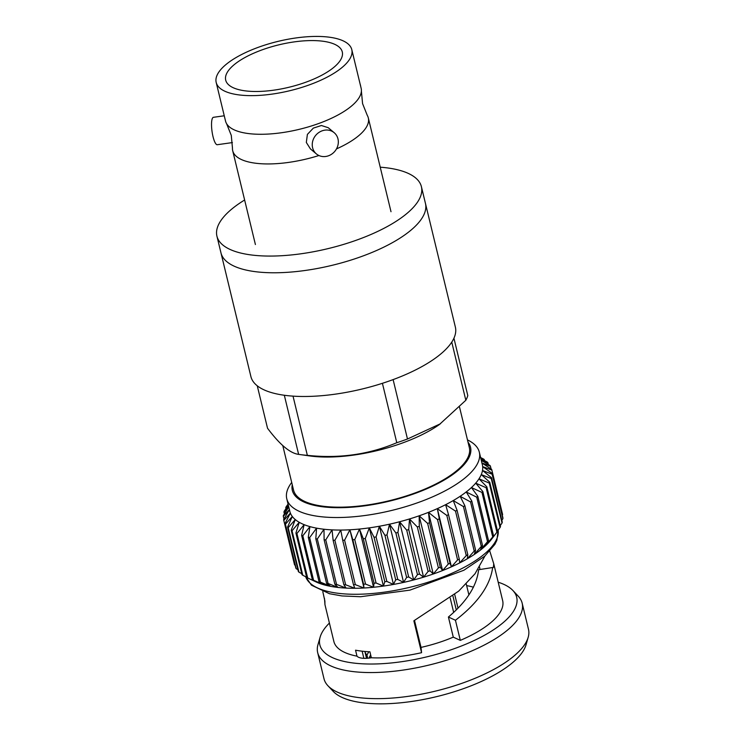 <?xml version="1.0" encoding="UTF-8"?>
<svg xmlns="http://www.w3.org/2000/svg" width="740" height="740" viewBox="0 0 740 740"><rect width="100%" height="100%" fill="white"/><g stroke="black" fill="none" stroke-linecap="round" stroke-linejoin="round"><path stroke-width="1.11" d="M351.787 49.626A69.754 25.364 166.4 0 1 315.443 82.529A69.754 25.364 166.4 0 1 240.269 95.062A69.754 25.364 166.4 0 1 216.191 82.436A69.754 25.364 166.4 0 1 252.534 49.534A69.754 25.364 166.4 0 1 327.718 37A69.754 25.364 166.4 0 1 351.787 49.626L361.139 88.264A69.754 25.364 166.4 0 1 361.388 91.011A69.754 25.364 166.4 0 1 321.502 122.47A69.754 25.364 166.4 0 1 249.611 133.7A69.754 25.364 166.4 0 1 226.57 123.626L231.278 135.383L232.462 147.991A69.754 25.364 -13.6 0 0 232.712 150.738A69.754 25.364 -13.6 0 0 256.789 163.364A69.754 25.364 -13.6 0 0 318.931 155.52M336.487 148.906A69.754 25.364 -13.6 0 0 368.317 117.928A69.754 25.364 -13.6 0 0 367.281 115.375L362.572 103.618L361.388 91.011M334.193 132.71L328.227 127.706L321.401 125.504L313.344 128.113L307.396 134.393L306.323 142.45L310.421 148.906L316.387 153.911A13.838 12.451 130 0 0 331.853 154.04A13.838 12.451 130 0 0 337.976 138.907A13.838 12.451 130 0 0 334.193 132.71A13.838 12.451 130 0 0 318.727 132.59A13.838 12.451 130 0 0 312.604 147.722A13.838 12.451 130 0 0 316.387 153.911M257.27 271.904A105.191 38.249 166.4 0 1 220.964 252.858A105.191 38.249 -13.6 0 0 257.27 271.904A105.191 38.249 -13.6 0 0 370.638 253.006A105.191 38.249 -13.6 0 0 425.445 203.389A105.191 38.249 166.4 0 1 370.638 253.006A105.191 38.249 166.4 0 1 257.27 271.904M421.402 186.684L455.368 327.099A105.191 38.249 166.4 0 1 400.562 376.716A105.191 38.249 166.4 0 1 287.194 395.613A105.191 38.249 166.4 0 1 250.897 376.568L216.922 236.153A105.191 38.249 -13.6 0 0 253.228 255.198A105.191 38.249 -13.6 0 0 366.596 236.301A105.191 38.249 -13.6 0 0 421.402 186.684A105.191 38.249 -13.6 0 0 385.096 167.638A105.191 38.249 -13.6 0 0 380.231 167.194M232.406 142.579L217.283 144.716A13.838 3.339 -98 0 1 213.009 136.585A13.838 3.339 -98 0 1 213.416 117.308L224.257 115.782M226.57 123.626A69.754 25.364 166.4 0 1 225.534 121.073L216.191 82.436M246.392 90.992A59.977 21.811 -13.6 0 0 311.031 80.216A59.977 21.811 -13.6 0 0 342.287 51.93A59.977 21.811 -13.6 0 0 321.586 41.07A59.977 21.811 -13.6 0 0 256.947 51.846A59.977 21.811 -13.6 0 0 225.7 80.133A59.977 21.811 -13.6 0 0 246.392 90.992M459.54 407.13L469.317 447.534A90.428 32.884 166.4 0 1 422.207 490.185A90.428 32.884 166.4 0 1 324.749 506.428A90.428 32.884 166.4 0 1 293.539 490.056L282.791 445.619M453.925 338.217L467.8 395.576A103.341 37.583 166.4 0 1 465.83 400.266L439.283 424.612A90.428 32.884 166.4 0 1 312.622 456.303A90.428 32.884 166.4 0 1 309.773 455.942L299.635 454.508A103.341 37.583 166.4 0 1 298.627 454.369L284.327 395.253M440.531 423.724L407.481 439.005A103.341 37.583 166.4 0 1 396.788 442.714C368.964 454.526 339.151 458.735 307.35 455.341A103.341 37.583 166.4 0 1 302.891 454.924A103.341 37.583 166.4 0 1 299.635 454.508M356.985 656.158L355.542 650.192A86.83 31.57 166.4 0 0 362.387 651.219A86.83 31.57 166.4 0 0 369.907 651.801L371.351 657.768A16.974 6.17 166.4 0 1 362.295 658.202A16.974 6.17 166.4 0 1 356.985 656.158A86.83 31.57 166.4 0 1 333.86 641.46L324.943 604.599L324.888 601.074L322.807 591.658M362.138 651.191L363.867 658.323M414.511 620.471L421.023 647.398L421.578 652.689A86.83 31.57 166.4 0 1 371.351 657.768M479.946 569.513L479.585 567.053M421.023 647.398A72.298 26.289 166.4 0 0 453.278 637.14L448.412 617.021C466.746 601.629 476.81 585.867 478.604 569.726L493.413 567.404L493.737 563.76L489.815 551.189M473.461 587.218A72.298 26.289 -13.6 0 0 466.653 585.627M468.022 442.196A91.677 33.337 166.4 0 1 429.182 487.734A91.677 33.337 166.4 0 1 323.963 506.946A91.677 33.337 166.4 0 1 292.245 484.719M467.467 439.902L468.383 440.365A99.058 36.02 166.4 0 1 479.326 452.186A99.058 36.02 166.4 0 1 427.711 498.908A99.058 36.02 166.4 0 1 320.957 516.705A99.058 36.02 166.4 0 1 286.769 498.769A99.058 36.02 166.4 0 1 291.098 483.257L291.69 482.424M498.205 582.223A101.251 36.815 166.4 0 1 512.885 590.483L518.222 596.163A105.191 38.249 166.4 0 1 522.163 603.174L528.471 629.259A105.191 38.249 166.4 0 1 528.175 637.307L526.02 644.79A101.251 36.815 166.4 0 1 464.396 688.32A101.251 36.815 166.4 0 1 364.422 703A101.251 36.815 166.4 0 1 333.268 691.419L327.931 685.749A105.191 38.249 166.4 0 1 323.99 678.728L317.682 652.643A105.191 38.249 166.4 0 1 317.978 644.605L320.133 637.112A101.251 36.815 166.4 0 1 329.411 623.052M528.175 637.307A105.191 38.249 166.4 0 1 464.156 682.521A105.191 38.249 166.4 0 1 360.297 697.774A105.191 38.249 166.4 0 1 327.931 685.749M522.163 603.174A105.191 38.249 166.4 0 1 467.356 652.791A105.191 38.249 166.4 0 1 353.988 671.689A105.191 38.249 166.4 0 1 317.682 652.643M512.885 590.483A101.251 36.815 166.4 0 1 472.601 641.238A101.251 36.815 166.4 0 1 354.793 663.188A101.251 36.815 166.4 0 1 320.133 637.112M324.49 598.484L324.943 604.599M479.326 452.186L482.36 464.72A99.058 36.02 166.4 0 1 482.665 466.589A99.058 36.02 166.4 0 1 482.499 470.483A99.058 36.02 166.4 0 1 481.268 474.58A99.058 36.02 166.4 0 1 478.993 478.817L486.827 486.827L497.585 531.311A107.032 38.924 166.4 0 1 497.113 531.949L491.425 539.368A99.058 36.02 166.4 0 1 489.788 541.365A99.058 36.02 166.4 0 1 485.523 545.759A99.058 36.02 166.4 0 1 480.316 550.153A99.058 36.02 166.4 0 1 474.229 554.51A99.058 36.02 166.4 0 1 467.329 558.774A99.058 36.02 166.4 0 1 459.697 562.899A99.058 36.02 166.4 0 1 451.418 566.84A99.058 36.02 166.4 0 1 442.566 570.559A99.058 36.02 166.4 0 1 433.261 574.009A99.058 36.02 166.4 0 1 423.585 577.163A99.058 36.02 166.4 0 1 413.66 579.966A99.058 36.02 166.4 0 1 403.578 582.408A99.058 36.02 166.4 0 1 393.467 584.443A99.058 36.02 166.4 0 1 383.422 586.071A99.058 36.02 166.4 0 1 373.561 587.255A99.058 36.02 166.4 0 1 363.997 587.995A99.058 36.02 166.4 0 1 354.821 588.272A99.058 36.02 166.4 0 1 346.154 588.087A99.058 36.02 166.4 0 1 338.069 587.449A99.058 36.02 166.4 0 1 330.669 586.357A99.058 36.02 166.4 0 1 324.028 584.822A99.058 36.02 166.4 0 1 318.219 582.87A99.058 36.02 166.4 0 1 315.851 581.834L307.405 577.838A107.032 38.924 166.4 0 1 306.693 577.496L295.926 533.013L299.228 522.301A99.058 36.02 166.4 0 1 295.269 519.573A99.058 36.02 166.4 0 1 292.309 516.492A99.058 36.02 166.4 0 1 290.376 513.107A99.058 36.02 166.4 0 1 289.803 511.303L286.769 498.769M481.305 460.382L490.046 465.553A107.032 38.924 166.4 0 1 490.435 466.237L481.786 462.916L491.674 469.336A107.032 38.924 166.4 0 1 491.767 469.706A107.032 38.924 166.4 0 1 491.86 470.085L482.665 466.589L492.174 473.406A107.032 38.924 166.4 0 1 492.137 474.201L482.499 470.483L491.517 477.707A107.032 38.924 166.4 0 1 491.268 478.54L481.268 474.58L489.732 482.202A107.032 38.924 166.4 0 1 489.27 483.063L478.993 478.817A99.058 36.02 166.4 0 1 475.709 483.155A99.058 36.02 166.4 0 1 471.436 487.549A99.058 36.02 166.4 0 1 466.228 491.943A99.058 36.02 166.4 0 1 460.141 496.299A99.058 36.02 166.4 0 1 453.25 500.564A99.058 36.02 166.4 0 1 445.619 504.689A99.058 36.02 166.4 0 1 437.331 508.63A99.058 36.02 166.4 0 1 428.488 512.348A99.058 36.02 166.4 0 1 419.173 515.798A99.058 36.02 166.4 0 1 409.507 518.953A99.058 36.02 166.4 0 1 399.572 521.755A99.058 36.02 166.4 0 1 389.499 524.198A99.058 36.02 166.4 0 1 379.38 526.232A99.058 36.02 166.4 0 1 369.334 527.861A99.058 36.02 166.4 0 1 359.483 529.045A99.058 36.02 166.4 0 1 349.909 529.784A99.058 36.02 166.4 0 1 340.742 530.062A99.058 36.02 166.4 0 1 332.066 529.877A99.058 36.02 166.4 0 1 323.981 529.239A99.058 36.02 166.4 0 1 316.581 528.147A99.058 36.02 166.4 0 1 309.94 526.612A99.058 36.02 166.4 0 1 304.14 524.66A99.058 36.02 166.4 0 1 299.228 522.301L292.032 530.774A107.032 38.924 166.4 0 1 291.227 530.219L295.269 519.573L288.184 527.676A107.032 38.924 166.4 0 1 287.582 527.047L292.309 516.492L285.437 524.207A107.032 38.924 166.4 0 1 285.039 523.513L290.376 513.107L283.799 520.414A107.032 38.924 166.4 0 1 283.707 520.044A107.032 38.924 166.4 0 1 283.624 519.674L289.488 509.444L283.309 516.344A107.032 38.924 166.4 0 1 283.346 515.558L288.748 506.965M367.706 658.23L366.938 655.067A59.052 21.469 166.4 0 1 364.866 651.459L366.522 658.304M368.835 651.746L366.938 655.067M370.629 657.879A59.052 21.469 166.4 0 1 369.408 657.139L369.621 658.027M369.408 657.139L370.666 654.928M480.621 457.551L483.442 458.976A107.032 38.924 166.4 0 1 484.247 459.531L480.741 458.051M480.88 458.596L487.29 462.084A107.032 38.924 166.4 0 1 487.891 462.713L481.231 460.067M486.827 486.827A107.032 38.924 166.4 0 1 486.162 487.716L475.709 483.155L482.841 491.554A107.032 38.924 166.4 0 1 481.971 492.442L471.436 487.549L477.809 496.309A107.032 38.924 166.4 0 1 476.745 497.197L466.228 491.943L471.787 501.045A107.032 38.924 166.4 0 1 470.548 501.933L460.141 496.299L464.85 505.716A107.032 38.924 166.4 0 1 463.444 506.585L453.25 500.564L457.061 510.267A107.032 38.924 166.4 0 1 455.507 511.109L445.619 504.689L448.514 514.652A107.032 38.924 166.4 0 1 446.831 515.456L437.331 508.63L439.31 518.823A107.032 38.924 166.4 0 1 437.507 519.573L428.488 512.348L429.533 522.727A107.032 38.924 166.4 0 1 427.637 523.43L419.173 515.798L419.303 526.325A107.032 38.924 166.4 0 1 417.332 526.963L409.507 518.953L408.721 529.581A107.032 38.924 166.4 0 1 406.704 530.154L399.572 521.755L397.917 532.458A107.032 38.924 166.4 0 1 395.863 532.948L389.499 524.198L386.992 534.918A107.032 38.924 166.4 0 1 384.939 535.335L379.38 526.232L376.077 536.944A107.032 38.924 166.4 0 1 374.042 537.277L369.334 527.861L365.292 538.507A107.032 38.924 166.4 0 1 363.294 538.748L359.483 529.045L354.756 539.599A107.032 38.924 166.4 0 1 352.814 539.747L349.909 529.784L344.581 540.191A107.032 38.924 166.4 0 1 342.713 540.246L340.742 530.062L334.878 540.293A107.032 38.924 166.4 0 1 333.111 540.255L332.066 529.877L325.748 539.895A107.032 38.924 166.4 0 1 324.111 539.765L323.981 529.239L317.303 538.998A107.032 38.924 166.4 0 1 315.804 538.776L316.581 528.147L309.635 537.629A107.032 38.924 166.4 0 1 308.284 537.314L309.94 526.612L302.817 535.788A107.032 38.924 166.4 0 1 301.633 535.39L304.14 524.66L296.925 533.494A107.032 38.924 166.4 0 1 295.926 533.013M288.674 506.65L283.957 512.043A107.032 38.924 166.4 0 1 284.206 511.21L288.313 505.18M288.184 504.634L285.742 507.557A107.032 38.924 166.4 0 1 286.204 506.687L288.064 504.134M484.497 460.558L484.247 459.531M488.335 464.535L487.891 462.713M491.092 468.957L490.435 466.237M491.767 469.706L502.534 514.189A107.032 38.924 166.4 0 1 502.617 514.568L491.86 470.085M492.174 473.406L502.932 517.889A107.032 38.924 166.4 0 1 502.895 518.685L492.137 474.201M491.517 477.707L502.284 522.19A107.032 38.924 166.4 0 1 502.035 523.023L491.268 478.54M489.732 482.202L500.49 526.686A107.032 38.924 166.4 0 1 500.027 527.546L489.27 483.063M497.113 531.949A107.032 38.924 166.4 0 1 496.919 532.199L486.162 487.716M482.841 491.554L493.599 536.028A107.032 38.924 166.4 0 1 492.729 536.926L481.971 492.442M477.809 496.309L488.566 540.783A107.032 38.924 166.4 0 1 487.512 541.68L476.745 497.197M471.787 501.045L482.545 545.528A107.032 38.924 166.4 0 1 481.315 546.407L470.548 501.933M464.85 505.716L475.607 550.199A107.032 38.924 166.4 0 1 474.21 551.069L463.444 506.585M457.061 510.267L467.819 554.75A107.032 38.924 166.4 0 1 466.274 555.592L455.507 511.109M448.514 514.652L459.281 559.135A107.032 38.924 166.4 0 1 457.598 559.94L446.831 515.456M439.31 518.823L450.068 563.307A107.032 38.924 166.4 0 1 448.274 564.056L437.507 519.573M429.533 522.727L440.291 567.21A107.032 38.924 166.4 0 1 438.404 567.913L427.637 523.43M419.303 526.325L430.06 570.808A107.032 38.924 166.4 0 1 428.099 571.447L417.332 526.963M408.721 529.581L419.478 574.064A107.032 38.924 166.4 0 1 417.462 574.638L406.704 530.154M397.917 532.458L408.674 576.941A107.032 38.924 166.4 0 1 406.621 577.431L395.863 532.948M386.992 534.918L397.75 579.402A107.032 38.924 166.4 0 1 395.697 579.818L384.939 535.335M376.077 536.944L386.844 581.427A107.032 38.924 166.4 0 1 384.8 581.76L374.042 537.277M365.292 538.507L376.059 582.99A107.032 38.924 166.4 0 1 374.052 583.231L363.294 538.748M354.756 539.599L365.523 584.073A107.032 38.924 166.4 0 1 363.571 584.23L352.814 539.747M344.581 540.191L355.339 584.674A107.032 38.924 166.4 0 1 353.48 584.73L342.713 540.246M334.878 540.293L345.636 584.776A107.032 38.924 166.4 0 1 343.878 584.739L333.111 540.255M325.748 539.895L336.515 584.378A107.032 38.924 166.4 0 1 334.868 584.249L324.111 539.765M317.303 538.998L328.07 583.481A107.032 38.924 166.4 0 1 326.562 583.259L315.804 538.776M309.635 537.629L320.392 582.112A107.032 38.924 166.4 0 1 319.042 581.797L308.284 537.314M302.817 535.788L313.575 580.262A107.032 38.924 166.4 0 1 312.391 579.864L301.633 535.39M296.925 533.494L307.683 577.977A107.032 38.924 166.4 0 1 307.405 577.838M292.032 530.774L302.789 575.258A107.032 38.924 166.4 0 1 301.994 574.702L291.227 530.219M288.184 527.676L298.951 572.149A107.032 38.924 166.4 0 1 298.35 571.53L287.582 527.047M285.437 524.207L296.194 568.69A107.032 38.924 166.4 0 1 295.806 567.996L285.039 523.513M283.799 520.414L294.566 564.898A107.032 38.924 166.4 0 1 294.464 564.528L283.707 520.044M283.309 516.344L283.966 519.064M283.957 512.043L284.401 513.865M285.742 507.557L285.992 508.584M502.275 515.17L502.617 514.568M501.84 520.368L502.895 518.685M500.24 525.659L502.035 523.023M497.511 531.005L500.027 527.546M493.599 536.028L489.788 541.365L496.919 532.199M488.566 540.783L485.523 545.759L492.729 536.926M482.545 545.528L480.316 550.153L487.512 541.68M475.607 550.199L474.229 554.51L481.315 546.407M467.819 554.75L467.329 558.774L474.21 551.069M459.281 559.135L459.697 562.899L466.274 555.592M450.068 563.307L451.418 566.84L457.598 559.94M440.291 567.21L442.566 570.559L448.274 564.056M430.06 570.808L433.261 574.009L438.404 567.913M419.478 574.064L423.585 577.163L428.099 571.447M408.674 576.941L413.66 579.966L417.462 574.638M397.75 579.402L403.578 582.408L406.621 577.431M386.844 581.427L393.467 584.443L395.697 579.818M376.059 582.99L383.422 586.071L384.8 581.76M365.523 584.073L373.561 587.255L374.052 583.231M355.339 584.674L363.997 587.995L363.571 584.23M345.636 584.776L354.821 588.272L353.48 584.73M336.515 584.378L346.154 588.087L343.878 584.739M328.07 583.481L338.069 587.449L334.868 584.249M320.392 582.112L330.669 586.357L326.562 583.259M313.575 580.262L324.028 584.822L319.042 581.797M307.683 577.977L318.219 582.87L312.391 579.864M302.789 575.258L306.61 577.182M298.951 572.149L301.744 573.676M296.194 568.69L297.906 569.707M294.566 564.898L295.149 565.277M484.931 555.999L475.024 573.759L458.698 591.13L413.864 620.804L421.578 652.689M493.737 563.76L502.654 600.63A86.83 31.57 166.4 0 1 460.317 640.377L455.442 620.259C477.799 603.109 490.213 585.507 492.674 567.46M453.278 637.14L460.317 640.377M349.909 529.784L363.997 587.995M359.483 529.045L373.561 587.255M369.334 527.861L383.422 586.071M379.38 526.232L393.467 584.443M389.499 524.198L403.578 582.408M399.572 521.755L413.66 579.966M409.507 518.953L423.585 577.163M419.173 515.798L433.261 574.009M428.488 512.348L442.566 570.559M437.331 508.63L451.418 566.84M448.412 617.021L455.442 620.259M453.657 612.35L450.216 598.133M454.721 594.535L457.995 608.095M452.917 595.996L456.266 609.834M465.83 400.266L451.761 342.121M407.481 439.005L393.116 379.611M396.788 442.714L382.414 383.302M307.35 455.341L293.022 396.131M298.627 454.369C290.154 453.324 279.794 444.62 267.529 428.247L257.261 385.799M360.103 83.972A13.838 9.12 56.4 0 1 360.75 86.663M244.635 199.994A105.191 38.249 -13.6 0 0 216.922 236.153M498.131 530.164A99.058 36.02 166.4 0 1 444.796 576.266A99.058 36.02 166.4 0 1 339.521 593.452A99.058 36.02 166.4 0 1 305.685 576.719M305.666 576.71L311.466 585.192L329.522 593.739L341.982 595.941L360.584 596.727L409.923 590.132L463.897 570.244L484.737 556.175L494.884 544.372L496.882 540.283L498.14 530.145M232.712 150.738L255.402 244.533M468.901 594.914L466.246 583.952M368.317 117.928L391.007 211.723"/></g></svg>
